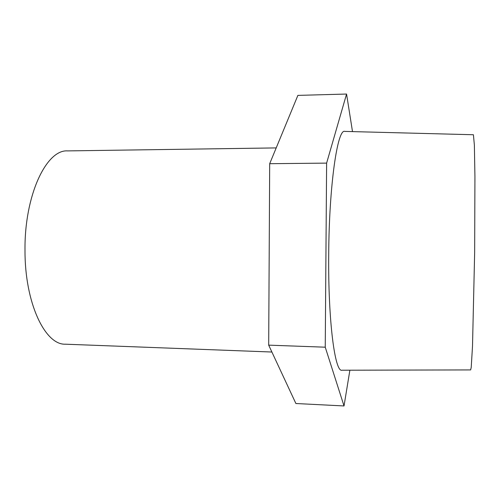 <?xml version="1.0" encoding="UTF-8"?>
<svg xmlns="http://www.w3.org/2000/svg" width="500" height="500" viewBox="0 0 500 500"><rect width="100%" height="100%" fill="white"/><g stroke="black" fill="none" stroke-linecap="round" stroke-linejoin="round"><path stroke-width="0.75" d="M352.5 131.606L346.562 94.044L297.881 95.388L269.688 163.7L268.688 345.144L325.244 347.194L344.025 405.956L349.881 370.2M268.688 345.144L295.887 403.512L344.025 405.956M346.562 94.044L326.619 163.113L325.244 347.194M269.688 163.7L326.619 163.113M470.637 369.919L471.219 367.425L472.5 346.337L474.656 252.362L474.931 176.656L474.375 145.113L473.413 134.744L344.831 131.406C337.569 128.25 329.069 184.887 328.706 254.781C328.062 321.531 335.006 372.769 342.013 370.219L470.637 369.919M276.2 147.912L67.594 150.9C46.494 149.269 24.375 195.138 25 250.325C24.756 303.069 45.113 345.069 65.319 344.194L271.894 352.025"/></g></svg>
